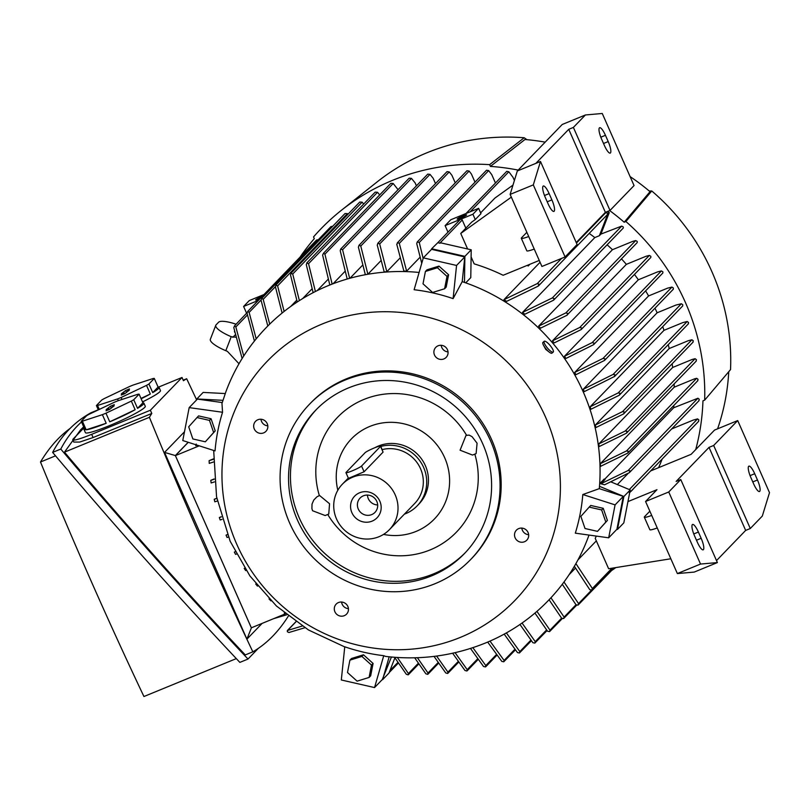 <?xml version="1.0" encoding="UTF-8"?>
<svg xmlns="http://www.w3.org/2000/svg" width="810" height="810" viewBox="0 0 810 810"><rect width="100%" height="100%" fill="white"/><g stroke="black" fill="none" stroke-linecap="round" stroke-linejoin="round"><path stroke-width="1.21" d="M289.666 523.088A111.901 107.912 44 0 1 309.582 404.139A111.901 107.912 44 0 1 490.485 440.691A111.901 107.912 44 0 1 470.559 559.629A111.901 107.912 44 0 1 289.666 523.088M309.582 404.139L310.686 402.995A111.901 107.912 44 0 1 491.589 439.536A111.901 107.912 44 0 1 471.673 558.485L470.559 559.629M297.392 519.919A103.295 99.62 44 0 1 315.779 410.123A103.295 99.62 44 0 1 482.76 443.86A103.295 99.62 44 0 1 464.373 553.645A103.295 99.62 44 0 1 297.392 519.919M465.315 552.653A103.295 99.62 44 0 1 299.285 517.944A103.295 99.62 44 0 1 316.73 409.151M325.154 515.535L312.559 510.725L311.901 508.579L312.022 504.093L313.774 500.053L316.882 496.854L319.575 495.487L329.559 503.749L328.759 514.056L325.154 515.535M474.812 454.126A82.64 79.694 44 0 1 430.201 549.889A82.64 79.694 44 0 1 327.736 514.471M477.08 443.222L476.118 453.59L472.513 455.068L460.08 450.198L466.013 435.405L469.162 435.112L472.068 436.681L477.08 443.222M337.821 490.242A57.672 55.617 44 0 1 374.605 424.724A57.672 55.617 44 0 1 444.67 457.701A57.672 55.617 44 0 1 437.764 515.17A57.672 55.617 44 0 1 383.535 534.397M319.353 495.578A82.64 79.694 44 0 1 363.862 399.472A82.64 79.694 44 0 1 466.519 435.203M374.979 447.667A36.156 34.87 44 0 1 425.361 465.628A36.156 34.87 44 0 1 418.922 504.053L417.18 505.855A36.156 34.87 44 0 1 404.392 514.148M380.842 446.431A36.156 34.87 44 0 1 423.62 467.431A36.156 34.87 44 0 1 417.18 505.855M382.239 449.591A32.714 31.549 44 0 1 420.532 468.696A32.714 31.549 44 0 1 414.71 503.466L389.397 529.669A32.714 31.549 44 0 1 336.525 518.987A32.714 31.549 44 0 1 342.346 484.218A32.714 31.549 44 0 1 395.219 494.9A32.714 31.549 44 0 1 389.397 529.669M380.69 446.067L383.069 452.122L364.095 471.774L348.462 478.356L345.951 472.675A8.606 0.891 -23.8 0 0 352.249 470.833A8.606 0.891 -23.8 0 0 361.554 466.033L380.538 446.371A8.606 0.891 -23.8 0 0 380.69 446.067A8.606 0.891 -23.8 0 0 374.392 447.91A8.606 0.891 -23.8 0 0 365.087 452.709L346.103 472.372A8.606 0.891 -23.8 0 0 345.951 472.675M379.85 501.208A15.582 15.025 44 0 1 372.124 521.124A15.582 15.025 44 0 1 351.894 512.679A15.582 15.025 44 0 1 359.62 492.763A15.582 15.025 44 0 1 379.85 501.208M376.812 501.41A10.327 9.963 44 0 1 374.969 512.386A10.327 9.963 44 0 1 358.273 509.014A10.327 9.963 44 0 1 360.116 498.039A10.327 9.963 44 0 1 376.812 501.41M377.673 504.964A10.327 9.963 44 0 1 367.436 495.072M347.854 606.457A7.209 6.956 44 0 1 346.569 614.122A7.209 6.956 44 0 1 334.905 611.773A7.209 6.956 44 0 1 336.19 604.098A7.209 6.956 44 0 1 347.854 606.457M528.079 532.514A7.209 6.956 44 0 1 526.794 540.179A7.209 6.956 44 0 1 515.13 537.82A7.209 6.956 44 0 1 516.415 530.155A7.209 6.956 44 0 1 528.079 532.514M447.454 349.707A7.209 6.956 44 0 1 446.168 357.372A7.209 6.956 44 0 1 434.504 355.023A7.209 6.956 44 0 1 435.79 347.348A7.209 6.956 44 0 1 447.454 349.707M267.229 423.66A7.209 6.956 44 0 1 265.943 431.325A7.209 6.956 44 0 1 254.279 428.966A7.209 6.956 44 0 1 255.565 421.301A7.209 6.956 44 0 1 267.229 423.66M236.702 544.117A172.155 166.03 44 0 1 322.076 324.061A172.155 166.03 44 0 1 545.656 417.352A172.155 166.03 44 0 1 460.283 637.419A172.155 166.03 44 0 1 236.702 544.117M260.972 419.246A7.209 6.956 -136 0 0 267.806 425.847M441.207 345.293A7.209 6.956 -136 0 0 448.031 351.894M521.832 528.1A7.209 6.956 -136 0 0 528.657 534.701M341.597 602.053A7.209 6.956 -136 0 0 348.432 608.644M462.206 281.647L453.104 298.627A187.707 181.025 -136 0 0 414.123 289.727L423.316 257.853L431.538 249.338L464.778 256.932L462.206 281.647A196.263 189.267 44 0 1 464.474 282.417A196.263 189.267 44 0 1 583.261 391.939A196.263 189.267 44 0 1 599.481 486.304A196.263 189.267 44 0 1 599.279 488.653L623.305 496.358L616.906 529.294L608.685 537.81L575.313 533.162A187.707 181.025 -136 0 0 582.815 494.535L599.279 488.653M589.002 535.076A196.263 189.267 44 0 1 486.314 642.654C453.944 655.897 420.36 660.484 385.56 656.404L383.738 655.695L374.544 687.568L341.314 679.985L344.756 646.795A187.707 181.025 -136 0 0 383.738 655.695M389.185 656.809L382.776 679.053L374.544 687.568M382.29 679.549L391.422 657.031M616.815 529.396L617.493 529.426L623.892 496.489L599.481 486.304M617.493 529.426L623.822 522.875L629.684 492.672M662.094 459.179A194.542 187.606 44 0 1 658.611 467.664M569.136 574.644L575.434 568.124M577.955 559.902L596.342 540.867M596.342 536.098A194.542 187.606 44 0 1 595.218 538.316L608.634 568.741L670.832 558.768M489.979 641.095L504.114 660.433L503.749 661.79L501.795 661.385L487.681 642.087M515.302 649.985L503.749 661.79M638.969 483.125L641.277 480.735M575.91 563.618L592.383 588.495L591.837 590.044L589.801 589.721L574.361 566.291M613.281 567.992L591.837 590.044M633.45 488.835L631.041 491.336M563.993 581.995L578.553 603.602L578.026 605.131L576.021 604.776L562.282 584.283M629.765 490.607L629.299 492.875L630.221 489.939L610.801 481.839M623.892 496.489L630.221 489.939M617.352 484.572L628.357 473.172M599.663 483.712L604.159 479.064L605.04 479.429L600.848 483.762L604.564 484.795L629.35 472.665L630.109 470.893L628.094 470.539L697.937 398.236L673.697 407.754L604.635 479.267M673.869 405.476A194.542 187.606 44 0 1 673.697 407.754M696.681 378.29L626.505 450.947L628.489 451.322L627.71 453.124L600.423 466.418A194.542 187.606 -136 0 0 600.362 463.664L674.234 387.18L694.464 378.877L696.681 378.29L698.048 379.313L697.552 380.811M674.122 383.97A194.542 187.606 44 0 1 674.234 387.18M598.792 443.951L625.259 430.991L627.244 431.376L626.424 433.208L599.127 446.593A194.542 187.606 -136 0 0 598.792 443.951L672.664 367.467L692.246 359.438L695.081 358.698L696.458 359.711L695.992 361.179M672.148 363.801A194.542 187.606 44 0 1 672.664 367.467M595.34 425.017L622.495 411.642L624.469 412.037L623.619 413.9L595.917 427.558A194.542 187.606 -136 0 0 595.34 425.017L669.212 348.533L688.358 340.676L691.912 339.775L693.289 340.787L692.854 342.215M668.26 344.655A194.542 187.606 44 0 1 669.212 348.533M590.136 406.802L618.202 392.911L620.166 393.316L619.285 395.219L590.946 409.242A194.542 187.606 -136 0 0 590.136 406.802L664.008 330.318L682.921 322.562L687.174 321.499L688.571 322.501L688.166 323.899M662.722 326.643A194.542 187.606 44 0 1 664.008 330.318M584.283 391.625A194.542 187.606 -136 0 0 583.767 390.45A194.542 187.606 -136 0 0 583.251 389.276L657.123 312.792L675.965 305.056L681.382 303.75L682.779 304.732L682.719 305.927L614.679 376.387L584.283 391.625M654.986 308.195A194.542 187.606 44 0 1 657.123 312.792M575.971 374.686A194.542 187.606 -136 0 0 574.705 372.428L648.577 295.944L667.511 288.178L671.935 287.074L673.363 288.026L673.323 289.21L604.554 360.409L575.971 374.686M645.6 290.871A194.542 187.606 44 0 1 648.577 295.944M565.967 358.435A194.542 187.606 -136 0 0 564.469 356.268L638.351 279.784L657.538 271.907L661.416 270.925L662.884 271.846L662.843 273.01L593.639 344.665L565.967 358.435M634.443 274.418A194.542 187.606 44 0 1 638.351 279.784M554.222 342.893A194.542 187.606 -136 0 0 552.481 340.838L626.353 264.354L645.995 256.294L649.347 255.423L650.845 256.304L650.825 257.469L581.195 329.559L554.222 342.893M621.483 258.876A194.542 187.606 44 0 1 626.353 264.354M540.594 328.141A194.542 187.606 -136 0 0 538.569 326.187L612.451 249.703L632.782 241.36L635.698 240.58L637.237 241.431L637.227 242.575L566.727 315.414M607.105 244.792A194.542 187.606 44 0 1 612.451 249.703M553.625 300.166L623.275 228.055L623.265 226.932L621.705 226.101L552.298 297.969L554.091 298.546L553.625 300.166L524.85 314.24A194.542 187.606 -136 0 0 522.521 312.417L594.813 237.573A194.542 187.606 -136 0 0 589.194 233.401M503.931 299.69L537.263 283.601L539.035 284.209L538.032 286.224L506.635 301.36A194.542 187.606 -136 0 0 503.931 299.69L540.067 262.278M529.872 264.293L528.241 265.984A194.542 187.606 -136 0 0 527.188 265.397M471.106 256.912L474.174 263.868A194.542 187.606 44 0 1 503.132 275.268L539.258 260.445M464.474 282.417L464.889 256.355L471.217 249.804L470.782 277.627L465.73 282.852M583.251 389.276L613.119 374.423L615.073 374.838L614.152 376.772M574.705 372.428L603.045 358.395L604.969 358.85L604.554 360.409M564.469 356.268L592.181 342.61L594.064 343.096L593.639 344.665M552.481 340.838L579.778 327.453L581.631 327.969L581.195 329.559M567.061 315.242L540.391 328.232M538.569 326.187L565.856 312.893L567.678 313.44L567.233 315.039M621.705 226.101L600.939 234.07L599.36 235.71L594.813 237.573M522.49 312.437L552.734 297.746M599.36 235.71L607.692 214.225L609.272 212.584L600.939 234.07M607.52 211.471L609.272 212.584M607.692 214.225L607.672 213.141L605.131 212.605M470.154 211.805L508.832 171.76L513.003 177.329L514.401 180.488M508.832 171.76L506.726 171.366L466.023 213.496M421.747 263.321L416.735 243.628L417.241 241.977L419.266 242.463L488.673 170.596L491.741 174.616L495.457 183.03M419.266 242.463L423.144 258.451M488.673 170.596L486.526 170.232L417.241 241.977M420.036 257.256L406.64 271.127A194.542 187.606 -136 0 0 403.886 271.087M400.059 258.005L386.826 271.714A194.542 187.606 -136 0 0 384.193 271.947L377.227 245.035L378.179 243.071L379.677 243.952L386.826 271.714M380.923 260.709L367.872 274.225A194.542 187.606 -136 0 0 365.34 274.712L358.374 247.09L359.306 245.126L360.774 246.048L367.872 274.225M362.586 265.194L350.001 278.225M344.989 271.391L333.082 283.733M328.141 279.278L317.196 290.608M312.042 288.866L302.697 298.536M296.723 300.226L290.668 306.504M329.812 284.998L322.613 255.109L323.534 253.176L324.921 254.168L332.141 284.087M396.809 244.509L397.761 242.534L399.289 243.385L469.142 171.072L471.41 174.018L475.004 182.169M399.289 243.385L406.64 271.127M469.142 171.072L466.955 170.748L397.295 242.868M403.947 271.289L396.738 244.164M379.677 243.952L449.246 171.923L451.909 175.294L455.25 182.868M449.246 171.923L447.019 171.639L377.723 243.395M360.774 246.048L430.009 174.363L433.158 178.271L435.496 183.576M430.009 174.363L427.751 174.12L358.86 245.45M347.207 279.015L340.21 250.705L340.696 249.065L342.579 249.703L411.46 178.382L415.105 182.847L416.431 185.844M342.579 249.703L349.636 278.326M411.46 178.382L409.161 178.18L340.696 249.065M324.921 254.168L393.194 183.485L398.054 189.682M393.194 183.485L390.845 183.333L323.534 253.176M379.688 194.886L377.521 192.284L375.162 192.142L306.737 262.987L308.549 263.695L315.394 291.509M313.156 292.653L306.271 264.607L307.162 262.703M363.67 204.049L362.131 202.166L359.751 202.044L290.932 273.304L292.724 274.023L299.376 300.601M297.25 301.978L290.486 274.884L291.337 273.021M347.946 214.275L347.419 213.617L345.019 213.526L275.815 285.171L277.597 285.91L284.128 311.435M282.113 313.045L275.4 286.73L276.22 284.897M267.806 326.005L261.033 300.115L261.822 298.313L263.189 299.335L269.7 324.121M332.728 226.243L330.956 226.597L261.822 298.313M254.421 341.04L247.03 313.126L247.789 311.354L249.126 312.397L256.183 338.853M318.33 239.659L316.528 240.043L247.789 311.354M528.241 265.984L528.171 264.992M437.937 242.575L440.053 243.243L437.835 242.686L460.151 219.581A1.296 1.245 44 0 1 462.237 219.996L465.841 228.177M440.053 243.243L440.488 242.787L471.217 249.804M242.119 358.516L233.786 327.625L234.515 325.883L235.831 326.957L243.729 355.975M246.989 312.822L234.515 325.883M235.994 337.243L231.245 336.697A20.655 5.062 -158.8 0 1 215.784 325.296A20.655 5.062 -158.8 0 1 216.067 324.85L218.599 322.228A20.655 5.062 -158.8 0 1 236.014 324.192M239.001 363.741L227.397 351.358L225.808 350.7L231.245 336.697M232.824 337.355L235.376 334.722M234.819 332.373A13.77 3.372 -158.8 0 1 234.535 331.098M215.784 325.296L210.347 339.299A20.655 5.062 21.2 0 0 225.808 350.7M538.539 285.849L607.135 214.832A1.296 1.245 -136 0 0 607.47 214.083M605.505 212.838L604.523 213.232M600.848 483.762L628.094 470.539M699.091 400.606L629.35 472.665M464.889 256.355L431.659 248.761L431.355 249.531M438.23 242.271L431.659 248.761M222.932 400.322L196.82 398.966L196.648 399.887A1174.125 286.031 67.7 0 0 186.665 378.746A1383.126 336.95 67.7 0 0 183.435 380.71L182.017 377.48L150.376 410.235L91.672 434.322A25.819 2.663 156.2 0 1 72.789 439.83A25.819 2.663 156.2 0 1 73.254 438.919L84.068 427.72M196.82 398.966L203.148 392.415L225.22 393.559M419.104 272.454A196.263 189.267 44 0 0 226.061 391.291L221.97 403.421L222.548 412.26A187.707 181.025 -136 0 0 215.045 450.897L182.776 440.549L189.175 407.612L197.407 399.097L222.234 402.56M227.367 534.59L226.041 535.137L227.418 534.711M226.041 535.137A204.819 197.529 -136 0 0 226.557 536.311A204.819 197.529 -136 0 0 227.073 537.486L228.379 537.081M286.679 614.81L273.628 618.668M284.259 613.018L284.259 613.018A204.819 197.529 -136 0 0 285.302 613.879L251.353 627.811L175.405 455.625L199.26 445.834M271.067 600.858L270.975 600.888A204.819 197.529 -136 0 1 269.011 598.914L269.011 598.914M257.62 586.035L257.428 586.096A204.819 197.529 -136 0 1 255.717 584.02L255.95 583.949M244.195 568.397L244.691 568.235L244.195 568.397A204.819 197.529 -136 0 0 245.663 570.564L246.119 570.422M235.173 551.742L234.323 552.096A204.819 197.529 -136 0 0 235.568 554.354L236.398 554.101M221.241 516.75L219.338 517.529A204.819 197.529 -136 0 0 220.158 519.969L222.031 519.382M216.817 498.211L214.225 499.274A204.819 197.529 -136 0 0 214.822 501.805L217.363 501.005M214.154 478.953L210.782 480.34A204.819 197.529 -136 0 0 211.147 482.962L214.437 481.909M213.384 462.044L209.243 463.391A204.819 197.529 -136 0 1 209.122 460.657L213.394 459.28M213.394 458.905L209.122 460.657M197.417 445.247L195.736 445.672L196.233 444.062M382.654 679.63L388.982 673.08L394.895 657.841M397.366 657.497L408.412 673.545L408.108 674.851L406.306 674.274L394.561 657.295M175.405 455.625L188.264 442.311M210.782 480.34L214.184 479.247M214.225 499.274L216.857 498.444M219.338 517.529L221.292 516.922M234.323 552.096L235.204 551.812M506.382 632.914L519.828 651.584L519.433 652.992L517.468 652.587L504.195 634.129M531.319 640.821L519.433 652.992M455.078 652.668L467.208 669.647L466.864 670.984L464.981 670.508L452.608 653.224M436.61 656.059L447.93 672.128L447.596 673.464L445.743 672.948L434.038 656.394M417.403 657.73L428.004 673.019L427.67 674.345L425.847 673.798L414.72 657.821M614.183 567.851L578.026 605.131M550.942 597.78L564.104 617.068L563.608 618.567L561.624 618.192L549.079 599.754M576.659 605.202L563.608 618.567M536.919 611.378L550.01 630.17L549.555 631.628L547.57 631.243L534.944 613.079M562.251 618.627L549.555 631.628M522.045 623.032L535.258 641.662L534.833 643.099L532.858 642.705L519.959 624.48M547.044 630.595L534.833 643.099M472.858 647.656L485.798 665.577L485.443 666.934L483.529 666.488L470.478 648.435M693.168 342.043L623.619 413.9M696.317 360.997L626.424 433.208M600.169 463.755L626.839 450.775M697.876 380.619L627.71 453.124M698.757 400.808L699.273 399.279L697.937 398.236M671.753 428.905L693.228 420.096L697.572 418.892L698.888 419.955L698.341 421.514M304.843 627.74L288.907 632.519L287.317 631.729L287.601 630.443L302.191 626.049M698.676 421.311L629.522 492.763M688.48 323.727L619.285 395.219M188.183 442.28L175.355 455.564L251.373 627.912L246.908 639.141L164.552 452.405L175.355 455.564M164.552 452.405L184.488 431.77M262.116 623.396L246.908 639.141M83.673 426.819L80.504 429.948L64.486 452.152L149.404 417.312A1383.126 336.95 67.7 0 1 151.794 413.464L150.376 410.235M149.404 417.312A1174.125 286.031 67.7 0 0 252.841 651.827A1383.126 336.95 67.7 0 0 272.96 635.931A1383.126 336.95 67.7 0 0 288.33 616.126M186.665 378.746L183.192 380.163M151.794 413.464L93.099 437.542L79.704 442.058L73.781 442.068L72.789 439.83M158.568 387.099L182.017 377.48M159.084 387.413A32.714 3.372 156.2 0 1 158.507 388.567A32.714 3.372 156.2 0 1 152.726 392.617L148.929 384.001L154.295 378.442L158.102 387.058A32.714 3.372 156.2 0 1 159.084 387.413L160.461 390.541A32.714 3.372 156.2 0 1 159.884 391.706A32.714 3.372 156.2 0 1 142.519 401.902M143.897 403.137A32.714 3.372 156.2 0 1 143.319 404.291A32.714 3.372 156.2 0 1 137.538 408.341L133.741 399.725L139.107 394.166L142.914 402.783A32.714 3.372 156.2 0 1 143.897 403.137L145.273 406.266A32.714 3.372 156.2 0 1 144.696 407.43A32.714 3.372 156.2 0 1 113.005 424.156A32.714 3.372 156.2 0 1 85.425 432.672L84.037 429.533A32.714 3.372 156.2 0 1 84.442 428.571M139.107 394.166A32.714 3.372 -23.8 0 0 137.963 394.237L117.946 400.778A32.714 3.372 -23.8 0 0 114.382 402.236L88.999 414.325A32.714 3.372 -23.8 0 0 86.589 415.712L81.223 421.271A32.714 3.372 -23.8 0 0 82.367 421.19L102.384 414.659A32.714 3.372 -23.8 0 0 105.948 413.201L131.331 401.102A32.714 3.372 -23.8 0 0 133.741 399.725M154.295 378.442A32.714 3.372 -23.8 0 0 153.151 378.513L133.134 385.054A32.714 3.372 -23.8 0 0 129.57 386.512L104.186 398.611A32.714 3.372 -23.8 0 0 101.776 399.988L96.41 405.547A32.714 3.372 -23.8 0 0 97.554 405.476L117.572 398.935A32.714 3.372 -23.8 0 0 121.125 397.477L146.519 385.378A32.714 3.372 -23.8 0 0 148.929 384.001M146.519 385.378L150.316 393.994A32.714 3.372 156.2 0 1 141.143 398.763M121.996 399.451L121.125 397.477M117.572 398.935L118.331 400.646M99.296 409.425L97.554 405.476M96.41 405.547L98.324 409.89M141.001 398.439L150.316 393.994M152.726 392.617L158.102 387.058M125.145 393.417L121.247 395.077L123.029 393.194L121.328 393.893L125.56 390.572L129.458 388.921L127.676 390.795L129.377 390.096L125.145 393.417M123.819 392.374L124.568 393.792M123.029 393.194L123.657 394.247M131.331 401.102L135.128 409.718A32.714 3.372 156.2 0 1 109.745 421.818L105.948 413.201M102.384 414.659L106.191 423.276A32.714 3.372 156.2 0 1 86.174 429.816L82.367 421.19M81.223 421.271L85.02 429.887A32.714 3.372 156.2 0 1 84.037 429.533M86.174 429.816L106.191 423.276M109.745 421.818L135.128 409.718M137.538 408.341L142.914 402.783M109.957 409.131L106.059 410.802L107.841 408.918L106.14 409.617L110.373 406.296L114.271 404.635L112.489 406.519L114.19 405.82L109.957 409.131M108.631 408.098L109.391 409.516M107.841 408.918L108.479 409.971M81.516 421.949C73.234 429.472 66.319 438.514 60.78 449.064C121.409 520.901 183.819 590.895 248.002 659.046L258.289 648.395M64.486 452.152C123.019 521.539 183.293 589.133 245.288 654.926L252.841 651.827M248.002 659.046L239.861 662.388C175.679 594.236 113.268 524.242 52.63 452.405C61.732 435.112 74.48 421.909 90.882 412.806L98.273 409.779M60.78 449.064L52.63 452.405M236.307 658.611L143.937 696.519A1174.125 286.031 -112.3 0 1 40.5 462.004A1383.126 336.95 -112.3 0 1 57.632 439.324A1383.126 336.95 -112.3 0 1 70.065 428.45M40.5 462.004L55.526 455.838M627.952 501.603L656.961 489.696L645.57 501.491L677.362 573.561L694.221 572.083L717.387 562.575L700.529 564.054L668.746 491.984L680.764 479.54L676.127 481.434L709.033 447.373L713.671 445.47L737.707 420.572L714.542 430.08L691.132 454.319L650.815 470.863M668.746 491.984L645.57 501.491M651.716 515.423A15.491 1.6 156.2 0 1 644.314 517.185A15.491 1.6 156.2 0 1 644.588 516.638L649.853 511.191M644.314 517.185L649.843 529.72A15.491 1.6 -23.8 0 0 657.244 527.948M757.471 479.996A10.327 2.521 -112.3 0 1 759.496 491.518A10.327 2.521 -112.3 0 1 753.675 483.934L750.91 477.667A10.327 2.521 -112.3 0 1 748.885 466.145A10.327 2.521 -112.3 0 1 754.707 473.728L757.471 479.996L752.784 481.92M701.156 538.306A10.327 2.521 -112.3 0 1 703.181 549.828A10.327 2.521 -112.3 0 1 697.359 542.234L694.595 535.967A10.327 2.521 -112.3 0 1 692.57 524.445A10.327 2.521 -112.3 0 1 698.392 532.038L701.156 538.306L696.468 540.229M709.033 447.373L745.656 530.408L716.516 560.591M713.671 445.47L750.293 528.515L745.656 530.408M717.387 562.575L680.764 479.54M737.707 420.572L769.5 492.652L762.311 516.061L750.293 528.515M700.529 564.054L677.362 573.561M246.594 313.237L243.607 306.464L258.117 300.51M263.807 294.617L249.298 300.571L243.607 306.464M260.02 298.536A5.164 0.537 156.2 0 1 259.402 298.799A5.164 0.537 156.2 0 1 255.626 299.902A5.164 0.537 156.2 0 1 261.306 296.835A5.164 0.537 156.2 0 1 261.903 296.592M447.991 232.166L445.115 225.636L450.805 219.743L478.619 208.332L472.918 214.225L475.267 219.561L480.968 213.658L478.619 208.332M467.603 248.974L460.748 233.442L471.663 222.142L475.267 219.561M445.115 225.636L472.918 214.225M512.983 185.105L494.92 198.065L480.613 212.878M585.407 114.969L573.389 127.413L610.011 210.448L634.058 185.561L602.265 113.481L585.407 114.969L562.241 124.477L517.317 170.981L510.128 194.4L541.92 266.47L565.086 256.962L577.105 244.519L540.483 161.473L533.304 184.893L565.086 256.962M610.011 210.448L605.374 212.352L576.234 242.524M460.748 233.442L511.333 197.134M528.707 236.53A15.491 1.6 156.2 0 1 521.316 238.302L526.844 250.837A15.491 1.6 -23.8 0 0 534.236 249.065M521.316 238.302A15.491 1.6 156.2 0 1 521.589 237.745L526.844 232.308M608.209 141.578A10.327 2.521 -112.3 0 1 610.224 153.09A10.327 2.521 -112.3 0 1 604.412 145.506L601.648 139.239A10.327 2.521 -112.3 0 1 599.623 127.717A10.327 2.521 -112.3 0 1 605.445 135.31L608.209 141.578L603.521 143.492M551.894 199.878A10.327 2.521 -112.3 0 1 553.918 211.4A10.327 2.521 -112.3 0 1 548.097 203.806L545.332 197.539A10.327 2.521 -112.3 0 1 543.308 186.016A10.327 2.521 -112.3 0 1 549.129 193.61L551.894 199.878L547.206 201.801M533.304 184.893L510.128 194.4M540.483 161.473L517.317 170.981M535.845 163.377L568.752 129.316L573.389 127.413M568.752 129.316L605.374 212.352M464.302 215.43A5.164 0.537 156.2 0 1 466.59 214.903A5.164 0.537 156.2 0 1 460.91 217.971A5.164 0.537 156.2 0 1 457.134 219.065A5.164 0.537 156.2 0 1 462.814 216.007A5.164 0.537 156.2 0 1 464.302 215.43M649.215 190.988L651.766 190.978L625.897 221.515A225.524 217.495 44 0 1 685.442 302.555A225.524 217.495 44 0 1 704.68 400.13L702.958 400.839A223.803 215.835 44 0 1 695.729 449.56M625.897 221.515L624.176 222.223A223.803 215.835 44 0 0 609.677 210.59M300.166 256.973A223.803 215.835 44 0 1 314.3 238.656L313.531 236.915A225.524 217.495 44 0 1 341.304 210.367A225.524 217.495 44 0 1 489.625 164.653L490.394 166.394A223.803 215.835 44 0 1 518.177 170.09M615.853 567.577A225.524 217.495 44 0 1 611.59 570.534M651.766 190.978A219.5 211.683 44 0 1 711.929 271.755A219.5 211.683 44 0 1 730.539 369.593L704.68 400.13M630.109 176.6A217.779 210.023 44 0 1 650.035 191.686L624.176 222.223M490.394 166.394L524.991 139.502A217.779 210.023 44 0 1 545.181 142.135M728.747 371.719A217.779 210.023 44 0 1 717.599 428.824M341.304 210.367L376.984 182.027A219.5 211.683 44 0 1 524.212 137.751L526.915 139.674M489.625 164.653L524.212 137.751M553.23 352.077L551.904 353.18A7.027 1.853 -129.8 0 1 546.163 349.09A7.027 1.853 -129.8 0 1 542.842 342.488L544.229 341.293A7.027 1.853 50.2 0 0 547.438 348.027A7.027 1.853 50.2 0 0 553.23 352.077A7.027 1.853 50.2 0 0 550.02 345.354A7.027 1.853 50.2 0 0 544.229 341.293M549.474 352.279L545.737 349.393L543.409 345.07M464.778 256.932L456.556 265.447L453.104 298.627M423.316 257.853L456.556 265.447M444.609 288.755L446.188 287.115L448.598 274.752L438.99 266.105L426.992 269.821L425.412 271.461L437.41 267.745L447.009 276.392L444.609 288.755L432.611 292.471L423.012 283.824L425.412 271.461M448.598 274.752L447.009 276.392M438.99 266.105L437.41 267.745M582.815 494.535L615.084 504.873L608.685 537.81M623.305 496.358L615.084 504.873M597.496 531.36L607.399 520.435L603.237 508.305L590.763 505.46L589.184 507.1L601.658 509.946L605.809 522.075L597.496 531.36L585.022 528.515L580.871 516.385L589.184 507.1M607.399 520.435L605.809 522.075M603.237 508.305L601.658 509.946M369.097 677.443L370.676 675.803L373.086 663.441L363.477 654.794L351.479 658.51L349.9 660.15L361.898 656.434L371.496 665.081L369.097 677.443L357.099 681.159L347.5 672.513L349.9 660.15M363.477 654.794L361.898 656.434M373.086 663.441L371.496 665.081M189.175 407.612L222.548 412.26M205.325 441.804L215.227 430.88L211.066 418.75L198.592 415.905L197.012 417.545L209.486 420.39L213.637 432.52L205.325 441.804L192.851 438.949L188.7 426.819L197.012 417.545M215.227 430.88L213.637 432.52M211.066 418.75L209.486 420.39M361.554 466.033L364.095 471.774M380.538 446.371L383.069 452.122M592.383 588.495L611.975 568.205M578.553 603.602L591.533 590.156M603.045 358.395L671.935 287.074M592.181 342.61L661.416 270.925M579.778 327.453L649.347 255.423M565.856 312.893L635.698 240.58M308.549 263.695L377.521 192.284M292.724 274.023L362.131 202.166M277.597 285.91L347.419 213.617M263.189 299.335L275.4 286.7M249.126 312.397L261.033 300.075M440.012 243.01L462.237 219.996M235.831 326.957L247.415 314.968M389.924 670.65L397.852 662.458M408.412 673.545L418.274 663.329M519.828 651.594L530.823 640.204M467.208 669.647L477.556 658.925M447.93 672.128L458.136 661.567M428.004 673.019L438.078 662.59M564.104 617.068L576.001 604.756M550.01 630.17L561.603 618.172M504.114 660.433L514.806 649.367M535.258 641.662L546.547 629.977M485.798 665.577L496.317 654.683M622.495 411.642L691.912 339.775M625.259 430.991L695.081 358.698M537.263 283.601L561.613 258.39M576.457 243.03L606.082 212.341M629.309 489.564L697.572 418.892M287.601 630.443L295.954 621.807M613.119 374.423L681.382 303.75M618.202 392.911L687.184 321.499M93.099 437.542L91.672 434.322M125.56 390.572L126.421 392.091M110.373 406.296L111.233 407.815M754.707 473.728L750.08 475.632M698.392 532.038L693.765 533.942M605.445 135.31L600.807 137.204M549.129 193.61L544.492 195.514M319.575 495.487L318.796 495.811M466.793 435.091L466.013 435.405M342.346 484.218L348.32 478.032M344.746 646.917L308.499 629.988L276.443 606.012L249.956 576.001L230.151 541.232L216.553 496.793L213.678 450.461M389.195 672.553L398.287 663.127M467.238 670.741L478.032 659.573M447.96 673.231L458.602 662.215M428.034 674.122L438.524 663.248M408.453 674.639L418.729 664.008M485.828 666.681L496.803 655.32M287.287 630.625L295.863 621.746"/></g></svg>
